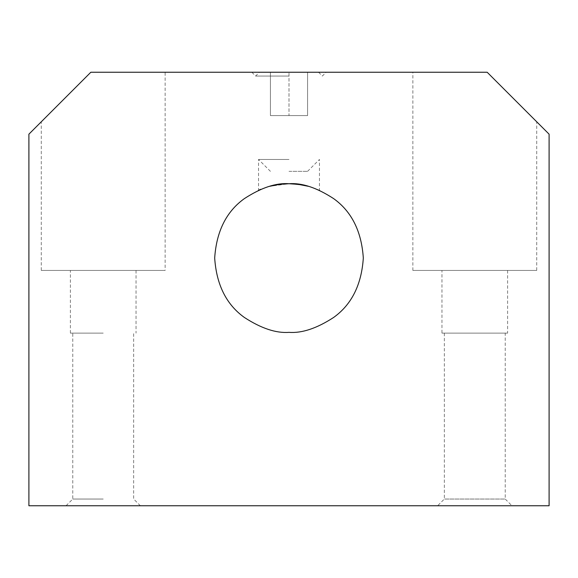 <?xml version="1.0" encoding="UTF-8"?>
<svg xmlns="http://www.w3.org/2000/svg" width="578" height="578" viewBox="0 0 578 578"><rect width="100%" height="100%" fill="white"/><g stroke="black" fill="none" stroke-linecap="round" stroke-linejoin="round"><path stroke-width="0.43" stroke-dasharray="2.89 2.17" d="M41.284 270.425L165.142 270.425L41.284 270.425L41.284 121.792L90.825 72.25L165.142 72.25L165.142 270.425M90.825 72.25L28.9 134.175L28.9 505.75L549.1 505.75L549.1 134.175L487.175 72.25L165.142 72.25M289 72.25L326.158 72.25L251.842 72.25L318.557 72.25L270.425 72.25L307.575 72.25L289 72.25L289 115.6L307.575 115.6L307.575 72.25L307.575 115.6L270.425 115.6L289 115.6L289 72.25M289 76.05L255.642 76.05L289 76.05M270.425 72.25L270.425 115.6L270.425 72.25M536.716 270.425L412.858 270.425L536.716 270.425L536.716 121.792L487.175 72.25M474.784 270.425L507.607 270.425L474.784 270.425M441.96 333.116L507.607 333.116L441.96 333.116L441.96 270.425M505.237 333.116L444.338 333.116L505.237 333.116L505.237 499.045L444.338 499.045L505.237 499.045L511.942 505.75L437.625 505.75L511.942 505.75M103.216 505.75L66.058 505.75L103.216 505.75M103.216 499.045L72.763 499.045L103.216 499.045M103.216 333.116L70.393 333.116L103.216 333.116M103.216 270.425L70.393 270.425L103.216 270.425M259.06 190.018L269.456 186.34L289 183.725C301.918 182.727 316.78 187.684 333.585 198.586C351.626 211.49 361.532 231.308 363.316 258.034C361.532 284.766 351.626 304.584 333.585 317.488C316.78 328.391 301.918 333.34 289 332.35C276.082 333.34 261.22 328.391 244.415 317.488C226.374 304.584 216.468 284.766 214.684 258.034C216.468 231.308 226.374 211.49 244.415 198.586C261.22 187.684 276.082 182.727 289 183.725L291.102 183.761M269.456 186.34L260.707 189.317M318.94 190.018L308.544 186.34L318.94 190.018C320.176 190.574 320.176 190.574 318.94 190.018C320.176 190.574 320.176 190.574 318.94 190.018L318.94 190.018M289 159.463L258.547 159.463L289 159.463M289 171.334L307.575 171.334L289 171.334M251.842 72.25L255.642 76.05L259.443 72.25M318.557 72.25L322.358 76.05L326.158 72.25M412.858 270.425L412.858 72.25M507.607 270.425L507.607 333.116M444.338 333.116L444.338 499.045L437.625 505.75M140.375 505.75L133.662 499.045L133.662 333.116M66.058 505.75L72.763 499.045L72.763 333.116M70.393 333.116L70.393 270.425M136.04 270.425L136.04 333.116M270.425 171.334L258.547 159.463L258.547 190.018L258.128 190.437M307.575 171.334L319.453 159.463L319.453 190.018L319.865 190.437"/><path stroke-width="0.87" d="M41.284 121.792L90.825 72.25L487.175 72.25L549.1 134.175L549.1 505.75L28.9 505.75L28.9 134.175L90.825 72.25M536.716 121.792L487.175 72.25M291.102 183.761L300.994 184.743L308.544 186.34L298.45 184.375L289 183.725C276.082 182.727 261.22 187.684 244.415 198.586C226.374 211.49 216.468 231.308 214.684 258.034C216.468 284.766 226.374 304.584 244.415 317.488C261.22 328.391 276.082 333.34 289 332.35C301.918 333.34 316.78 328.391 333.585 317.488C351.626 304.584 361.532 284.766 363.316 258.034C361.532 231.308 351.626 211.49 333.585 198.586C316.78 187.684 301.918 182.727 289 183.725L279.55 184.375L269.456 186.34M259.06 190.018C257.817 190.574 257.817 190.574 259.06 190.018C257.817 190.574 257.817 190.574 259.06 190.018L260.707 189.317"/></g></svg>
